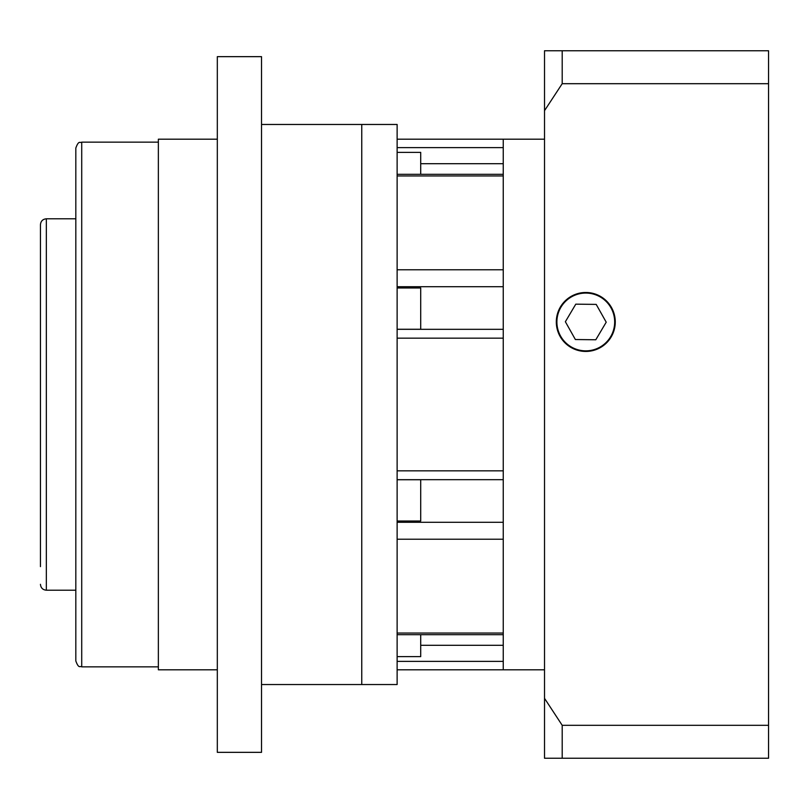 <?xml version="1.0" encoding="UTF-8"?>
<svg xmlns="http://www.w3.org/2000/svg" width="809" height="809" viewBox="0 0 809 809"><rect width="100%" height="100%" fill="white"/><g stroke="black" fill="none" stroke-linecap="round" stroke-linejoin="round"><path stroke-width="1.21" d="M75.824 660.953L75.824 148.047C78.827 139.775 80.051 143.324 81.719 142.151L81.719 666.849C80.051 665.676 78.827 669.225 75.824 660.953M40.45 419.234L40.45 493.986M40.45 523.453L40.45 551.89M40.45 566.624L40.45 224.69C40.804 221.1 42.766 219.138 46.346 218.794L46.346 590.206C42.766 589.862 40.804 587.9 40.45 584.31M217.318 669.801L158.362 669.801L158.362 139.199L217.318 139.199M261.529 752.34L261.529 56.66L217.318 56.66L217.318 752.34L261.529 752.34M261.529 684.535L361.754 684.535L361.754 124.465L397.128 124.465L397.128 684.535L361.754 684.535L361.754 124.465L261.529 124.465M556.895 321.962A28.891 28.891 0 0 0 585.787 350.853A28.891 28.891 0 0 0 614.678 321.962A28.891 28.891 0 0 0 585.787 293.07A28.891 28.891 0 0 0 556.895 321.962M615.265 321.962A29.478 29.478 0 0 0 585.787 292.484A29.478 29.478 0 0 0 556.309 321.962A29.478 29.478 0 0 0 585.787 351.44A29.478 29.478 0 0 0 615.265 321.962M397.128 669.801L503.249 669.801L503.249 139.199L544.518 139.199M562.204 50.765L562.204 83.691L544.518 110.671L544.518 50.765L768.55 50.765L768.55 758.235L544.518 758.235L544.518 698.329L562.204 725.309L562.204 758.235M768.55 83.691L562.204 83.691M544.518 110.671L544.518 698.329M768.55 725.309L562.204 725.309M606.214 322.194L596.203 304.396L575.786 304.164L565.37 321.729L575.371 339.527L595.798 339.77L606.214 322.194M420.71 634.681L420.71 656.625L397.128 656.625M397.128 152.375L420.71 152.375L420.71 174.319M397.128 287.984L420.71 287.984L420.71 329.253L397.128 329.253M397.128 479.747L420.71 479.747L420.71 521.016L397.128 521.016M397.128 470.838L503.249 470.838L503.249 338.162L397.128 338.162M544.518 669.801L503.249 669.801L503.249 661.368L397.128 661.368M397.128 633.043L503.249 633.043L503.249 539.229L397.128 539.229M397.128 269.771L503.249 269.771L503.249 175.958L397.128 175.958M397.128 147.632L503.249 147.632L503.249 139.199L397.128 139.199M397.128 522.29L503.249 522.29M420.71 645.299L503.249 645.299M503.249 163.701L420.71 163.701M503.249 286.71L397.128 286.71M158.362 666.849L81.719 666.849M46.346 590.206L75.824 590.206M46.346 218.794L75.824 218.794M158.362 142.151L81.719 142.151M503.249 634.681L397.128 634.681M503.249 479.676L397.128 479.676M397.128 329.324L503.249 329.324M397.128 174.319L503.249 174.319"/></g></svg>
